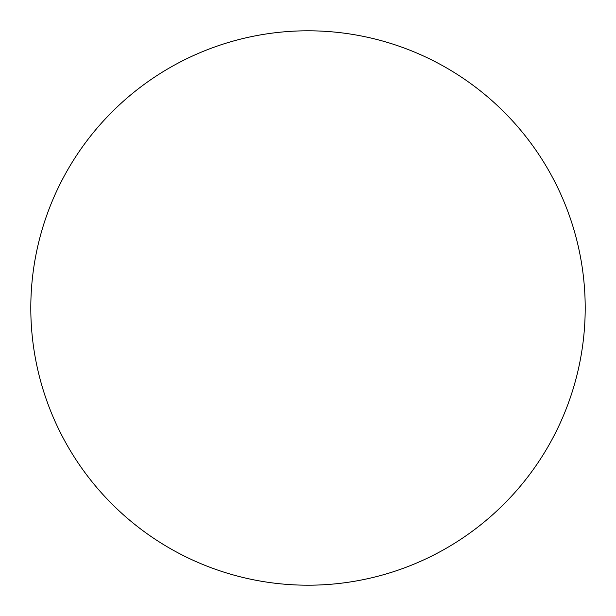 <?xml version="1.0" encoding="UTF-8"?>
<svg xmlns="http://www.w3.org/2000/svg" width="616" height="616" viewBox="0 0 616 616"><rect width="100%" height="100%" fill="white"/><g stroke="black" fill="none" stroke-linecap="round" stroke-linejoin="round"><path stroke-width="0.92" d="M308 30.8A277.2 277.2 0 0 1 585.2 308A277.2 277.2 0 0 1 308 585.2A277.2 277.2 0 0 1 30.8 308A277.2 277.2 0 0 1 308 30.8M30.8 308A277.2 277.2 0 0 0 308 585.2A277.2 277.2 0 0 0 585.2 308A277.2 277.2 0 0 0 308 30.8A277.2 277.2 0 0 0 30.8 308"/></g></svg>
